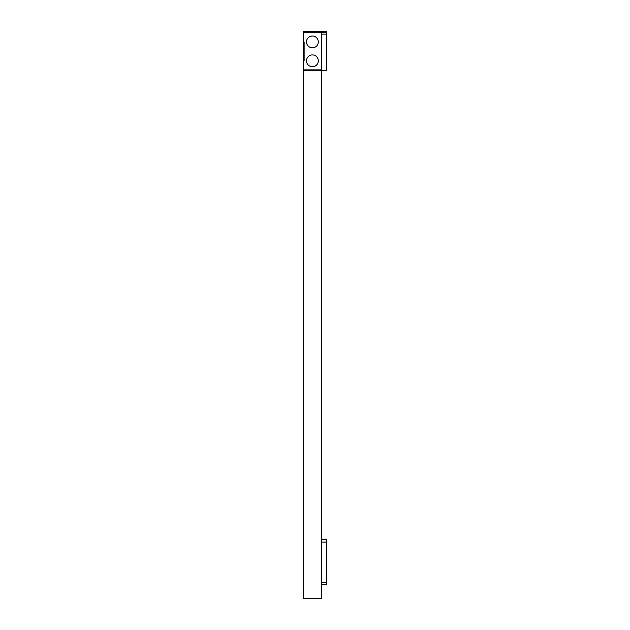 <?xml version="1.0" encoding="UTF-8"?>
<svg xmlns="http://www.w3.org/2000/svg" width="630" height="630" viewBox="0 0 630 630"><rect width="100%" height="100%" fill="white"/><g stroke="black" fill="none" stroke-linecap="round" stroke-linejoin="round"><path stroke-width="0.94" d="M321.623 70.284L303.18 70.284L303.18 598.5L321.623 598.5L321.623 32.681L326.82 32.681L326.82 70.521L321.623 70.521M303.18 70.284L303.18 60.826L304.125 60.826L304.125 41.903L303.18 41.903L303.18 60.826M326.82 32.681L326.82 31.5L303.18 31.5L303.18 41.903M321.623 34.099L326.82 34.099M303.18 32.681L321.623 32.681M321.623 69.875L303.18 69.875M312.401 47.817A5.914 5.914 0 0 1 307.282 38.95A5.914 5.914 0 0 1 317.52 38.95A5.914 5.914 0 0 1 312.401 47.817M312.401 66.733A5.914 5.914 0 0 1 307.282 57.866A5.914 5.914 0 0 1 317.52 57.866A5.914 5.914 0 0 1 312.401 66.733M321.623 539.697L326.82 539.697L326.82 542.06L321.623 542.06M321.623 584.632L326.82 584.632L326.82 542.06M326.82 582.262L321.623 582.262"/></g></svg>
